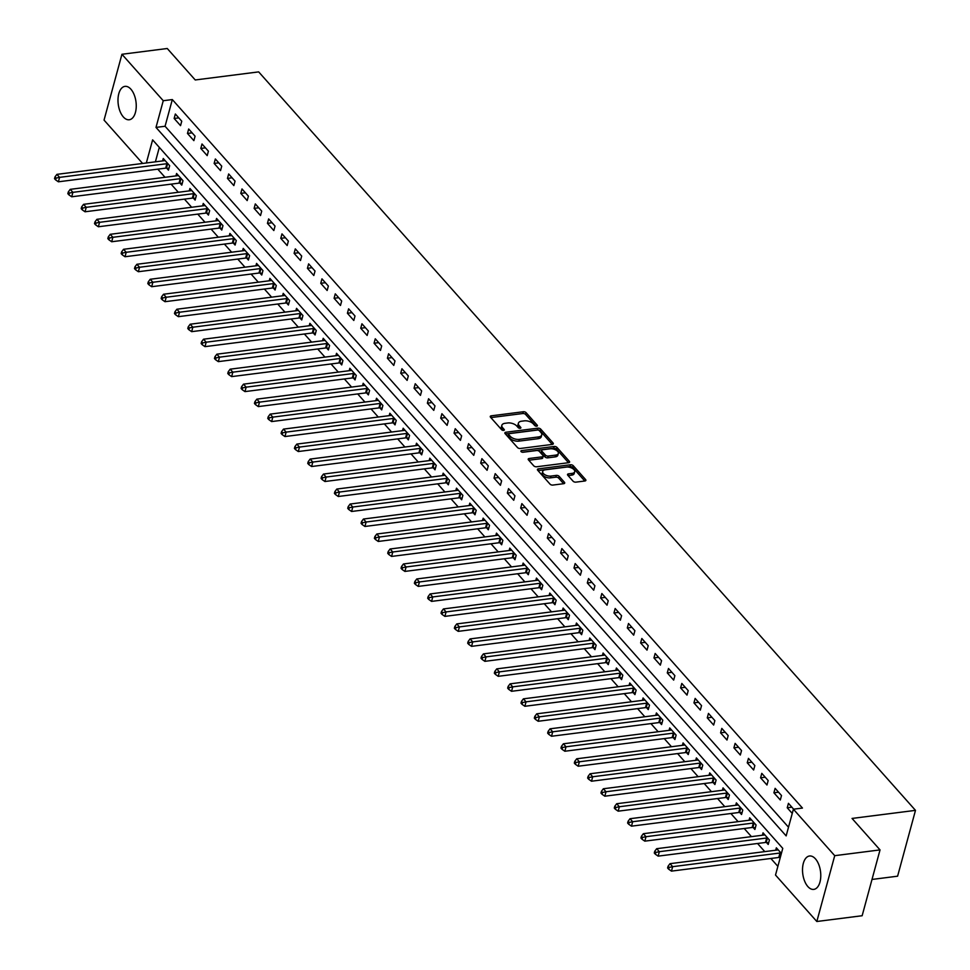 <?xml version="1.0" encoding="UTF-8"?>
<svg xmlns="http://www.w3.org/2000/svg" width="970" height="970" viewBox="0 0 970 970"><rect width="100%" height="100%" fill="white"/><g stroke="black" fill="none" stroke-linecap="round" stroke-linejoin="round"><path stroke-width="1.45" d="M536.725 426.182A1.479 0.776 15.2 0 0 537.416 425.745A1.479 0.776 15.2 0 0 537.234 425.2L526.116 412.699A2.122 1.103 15.2 0 0 523.291 411.753L491.269 415.827A2.122 1.103 15.2 0 0 490.262 416.445A2.122 1.103 15.2 0 0 490.529 417.233L501.648 429.734A1.479 0.776 15.2 0 0 503.624 430.401A1.479 0.776 15.2 0 0 504.327 429.965A1.479 0.776 15.2 0 0 504.145 429.419L502.702 427.794A6.778 3.516 15.2 0 1 501.854 425.296A6.778 3.516 15.2 0 1 505.043 423.308L507.722 422.968A6.778 3.516 15.2 0 1 516.755 426.012L518.198 427.624A1.479 0.776 15.2 0 0 520.175 428.291A1.479 0.776 15.2 0 0 520.878 427.855A1.479 0.776 15.2 0 0 520.684 427.309L519.253 425.684A6.778 3.516 15.2 0 1 518.404 423.187A6.778 3.516 15.2 0 1 521.593 421.198L524.261 420.859A6.778 3.516 15.2 0 1 533.306 423.902L534.749 425.515A1.479 0.776 15.2 0 0 536.725 426.182M807.877 886.58A16.829 8.948 82.7 0 1 802.554 868.356A16.829 8.948 82.7 0 1 809.526 856.001A16.829 8.948 82.7 0 1 815.418 858.826A16.829 8.948 82.7 0 1 820.741 877.05A16.829 8.948 82.7 0 1 813.769 889.393A16.829 8.948 82.7 0 1 807.877 886.58M123.348 116.946A16.829 8.948 82.7 0 1 118.025 98.722A16.829 8.948 82.7 0 1 124.997 86.366A16.829 8.948 82.7 0 1 130.889 89.191A16.829 8.948 82.7 0 1 136.212 107.415A16.829 8.948 82.7 0 1 129.24 119.759A16.829 8.948 82.7 0 1 123.348 116.946M573.076 481.193A2.122 1.103 15.2 0 0 575.901 482.138L584.886 480.999A2.122 1.103 15.2 0 0 585.88 480.38A2.122 1.103 15.2 0 0 585.613 479.592L573.258 465.709A2.122 1.103 15.2 0 0 570.433 464.763L538.411 468.837A2.122 1.103 15.2 0 0 537.416 469.456A2.122 1.103 15.2 0 0 537.683 470.244L550.026 484.127A2.122 1.103 15.2 0 0 552.851 485.073L563.703 483.69A2.122 1.103 15.2 0 0 564.71 483.072A2.122 1.103 15.2 0 0 564.443 482.296L559.156 476.343A2.122 1.103 15.2 0 0 556.331 475.397L550.948 476.088A5.662 2.946 15.2 0 1 545.079 474.851A5.662 2.946 15.2 0 1 542.679 471.444A5.662 2.946 15.2 0 1 545.346 469.783L566.432 467.103A5.662 2.946 15.2 0 1 572.3 468.34A5.662 2.946 15.2 0 1 574.701 471.735A5.662 2.946 15.2 0 1 572.033 473.396L568.517 473.845A2.122 1.103 15.2 0 0 567.523 474.463A2.122 1.103 15.2 0 0 567.789 475.251L573.076 481.193M142.614 163.457L104.045 120.098L121.941 54.271L167.252 48.5L195.237 79.964L258.675 71.889L915.486 810.362L852.048 818.437L880.032 849.902L834.721 855.673L816.825 921.5L775.515 875.049L782.766 848.362L152.617 139.862L146.337 162.984M121.941 54.271L163.251 100.722L156 127.409L786.149 835.897L793.399 809.21L834.721 855.673M793.399 809.21L802.457 808.058L172.32 99.57L163.251 100.722M552.33 444.405A2.122 1.103 15.2 0 0 553.324 443.787A2.122 1.103 15.2 0 0 553.07 442.999L540.714 429.116A2.122 1.103 15.2 0 0 537.889 428.17L505.867 432.244A2.122 1.103 15.2 0 0 504.861 432.862A2.122 1.103 15.2 0 0 505.127 433.638L517.483 447.534A2.122 1.103 15.2 0 0 520.308 448.479L552.33 444.405M556.986 447.412L569.341 461.296A2.122 1.103 15.2 0 1 569.608 462.084A2.122 1.103 15.2 0 1 568.602 462.702L536.58 466.776A2.122 1.103 15.2 0 1 533.755 465.83L528.468 459.889A2.122 1.103 15.2 0 1 528.201 459.101A2.122 1.103 15.2 0 1 529.208 458.483L542.194 456.834A2.122 1.103 15.2 0 0 543.188 456.203A2.122 1.103 15.2 0 0 542.921 455.427L539.417 451.486A2.122 1.103 15.2 0 0 536.592 450.529L523.072 452.25A1.479 0.776 15.2 0 1 521.533 451.935A1.479 0.776 15.2 0 1 520.902 451.038A1.479 0.776 15.2 0 1 521.605 450.601L554.161 446.467A2.122 1.103 15.2 0 1 556.986 447.412L556.501 449.195L568.529 462.714M172.32 99.57L165.07 126.258L788.513 827.216M174.139 118.461L180.541 125.651L181.754 121.201L175.352 114.011L174.139 118.461L178.783 117.867M187.465 133.448L193.867 140.638L195.079 136.188L188.677 128.998L187.465 133.448L192.108 132.854M200.802 148.434L207.192 155.624L208.404 151.174L202.002 143.984L200.802 148.434L205.434 147.84M214.127 163.421L220.529 170.611L221.73 166.161L215.34 158.971L214.127 163.421L218.771 162.827M227.453 178.395L233.855 185.597L235.055 181.147L228.665 173.957L227.453 178.395L232.097 177.813M240.778 193.382L247.18 200.584L248.393 196.134L241.991 188.944L240.778 193.382L245.422 192.8M254.116 208.368L260.506 215.558L261.718 211.12L255.316 203.918L254.116 208.368L258.748 207.786M267.441 223.355L273.831 230.545L275.043 226.095L268.642 218.905L267.441 223.355L272.073 222.76M280.767 238.341L287.168 245.531L288.369 241.081L281.979 233.891L280.767 238.341L285.41 237.747M294.092 253.328L300.494 260.518L301.694 256.068L295.304 248.878L294.092 253.328L298.736 252.733M307.417 268.314L313.819 275.504L315.032 271.054L308.63 263.864L307.417 268.314L312.061 267.72M320.755 283.301L327.145 290.491L328.357 286.041L321.955 278.851L320.755 283.301L325.387 282.706M334.08 298.287L340.47 305.477L341.683 301.027L335.28 293.837L334.08 298.287L338.712 297.693M347.405 313.262L353.808 320.464L355.008 316.014L348.618 308.824L347.405 313.262L352.049 312.679M360.731 328.248L367.133 335.45L368.345 331L361.943 323.798L360.731 328.248L365.375 327.666M374.056 343.234L380.458 350.425L381.671 345.987L375.269 338.785L374.056 343.234L378.7 342.64M387.394 358.221L393.784 365.411L394.996 360.961L388.594 353.771L387.394 358.221L392.025 357.627M400.719 373.207L407.121 380.398L408.321 375.948L401.932 368.758L400.719 373.207L405.363 372.613M414.044 388.194L420.446 395.384L421.647 390.934L415.257 383.744L414.044 388.194L418.688 387.6M427.37 403.18L433.772 410.371L434.984 405.921L428.582 398.731L427.37 403.18L432.014 402.586M440.707 418.167L447.097 425.357L448.31 420.907L441.908 413.717L440.707 418.167L445.339 417.573M454.033 433.141L460.423 440.344L461.635 435.894L455.233 428.704L454.033 433.141L458.664 432.559M467.358 448.128L473.76 455.33L474.961 450.88L468.571 443.69L467.358 448.128L472.002 447.546M480.683 463.114L487.086 470.304L488.286 465.867L481.896 458.664L480.683 463.114L485.327 462.532M494.009 478.101L500.411 485.291L501.623 480.841L495.221 473.651L494.009 478.101L498.653 477.507M507.346 493.087L513.736 500.277L514.949 495.828L508.547 488.637L507.346 493.087L511.978 492.493M520.672 508.074L527.062 515.264L528.274 510.814L521.872 503.624L520.672 508.074L525.303 507.48M533.997 523.06L540.399 530.25L541.599 525.801L535.21 518.611L533.997 523.06L538.641 522.466M547.322 538.047L553.724 545.237L554.937 540.787L548.535 533.597L547.322 538.047L551.966 537.453M560.648 553.033L567.05 560.223L568.262 555.774L561.86 548.583L560.648 553.033L565.292 552.439M573.985 568.008L580.375 575.21L581.588 570.76L575.186 563.57L573.985 568.008L578.617 567.426M587.311 582.994L593.713 590.196L594.913 585.747L588.523 578.544L587.311 582.994L591.955 582.412M600.636 597.981L607.038 605.171L608.238 600.733L601.849 593.531L600.636 597.981L605.28 597.387M613.962 612.967L620.363 620.157L621.576 615.707L615.174 608.517L613.962 612.967L618.605 612.373M627.299 627.954L633.689 635.144L634.901 630.694L628.499 623.504L627.299 627.954L631.931 627.36M640.624 642.94L647.014 650.13L648.227 645.68L641.825 638.49L640.624 642.94L645.256 642.346M653.95 657.927L660.352 665.117L661.552 660.667L655.162 653.477L653.95 657.927L658.594 657.333M667.275 672.913L673.677 680.103L674.877 675.654L668.488 668.463L667.275 672.913L671.919 672.319M680.601 687.888L687.002 695.09L688.215 690.64L681.813 683.45L680.601 687.888L685.244 687.306M693.938 702.874L700.328 710.076L701.54 705.626L695.138 698.424L693.938 702.874L698.57 702.292M707.263 717.861L713.653 725.051L714.866 720.613L708.464 713.411L707.263 717.861L711.895 717.279M720.589 732.847L726.991 740.037L728.191 735.587L721.801 728.397L720.589 732.847L725.233 732.253M733.914 747.834L740.316 755.024L741.529 750.574L735.127 743.384L733.914 747.834L738.558 747.239M747.239 762.82L753.641 770.01L754.854 765.56L748.452 758.37L747.239 762.82L751.883 762.226M760.577 777.807L766.967 784.997L768.179 780.547L761.777 773.357L760.577 777.807L765.209 777.212M773.902 792.793L780.304 799.983L781.505 795.533L775.115 788.343L773.902 792.793L778.546 792.199M793.642 809.186L788.44 803.33L787.228 807.78L792.26 813.43M157.77 169.156L165.009 177.292M171.096 184.142L178.334 192.278M184.433 199.129L191.66 207.265M197.759 214.115L204.985 222.239M211.084 229.102L218.311 237.226M224.41 244.088L231.648 252.212M237.747 259.063L244.973 267.199M251.072 274.049L258.299 282.185M264.398 289.036L271.624 297.172M277.723 304.022L284.962 312.158M291.048 319.009L298.287 327.145M304.386 333.995L311.612 342.119M317.711 348.982L324.938 357.105M331.037 363.968L338.263 372.092M344.362 378.955L351.601 387.078M357.688 393.929L364.926 402.065M371.025 408.916L378.251 417.051M384.35 423.902L391.577 432.038M397.676 438.889L404.902 447.024M411.001 453.875L418.24 462.011M424.339 468.862L431.565 476.985M437.664 483.848L444.89 491.972M450.989 498.835L458.216 506.958M464.315 513.809L471.553 521.945M477.64 528.795L484.879 536.931M490.978 543.782L498.204 551.918M504.303 558.768L511.529 566.904M517.628 573.755L524.855 581.891M530.954 588.741L538.192 596.865M544.279 603.728L551.518 611.852M557.617 618.714L564.843 626.838M570.942 633.701L578.168 641.825M584.267 648.675L591.494 656.811M597.593 663.662L604.831 671.798M610.93 678.648L618.157 686.784M624.256 693.635L631.482 701.771M637.581 708.621L644.807 716.745M650.906 723.608L658.145 731.732M664.232 738.594L671.47 746.718M677.569 753.581L684.796 761.705M690.895 768.555L698.121 776.691M704.22 783.542L711.446 791.678M717.545 798.528L724.784 806.664M730.871 813.515L738.109 821.651M744.208 828.501L751.435 836.637M757.534 843.488L764.76 851.611M770.859 858.474L777.879 866.355M159.322 147.404L155.394 161.832M166.719 168.186L168.453 170.138L169.665 165.688L163.263 158.498L162.608 160.911M180.044 183.172L181.778 185.124L182.99 180.675L176.588 173.484L175.934 175.897M193.382 198.159L195.115 200.099L196.316 195.661L189.926 188.459L189.259 190.884M206.707 213.145L208.441 215.085L209.641 210.635L203.251 203.445L202.597 205.87M220.032 228.12L221.766 230.072L222.979 225.622L216.577 218.432L215.922 220.857M233.358 243.106L235.092 245.058L236.304 240.608L229.902 233.418L229.247 235.843M246.683 258.093L248.417 260.045L249.629 255.595L243.227 248.405L242.573 250.818M260.021 273.079L261.754 275.031L262.955 270.581L256.565 263.391L255.898 265.804M273.346 288.066L275.08 290.018L276.292 285.568L269.89 278.378L269.236 280.791M286.671 303.052L288.405 305.004L289.618 300.554L283.216 293.364L282.561 295.777M299.997 318.039L301.731 319.991L302.943 315.541L296.541 308.339L295.886 310.764M313.322 333.025L315.068 334.965L316.268 330.527L309.879 323.325L309.212 325.75M326.66 348L328.393 349.952L329.594 345.502L323.204 338.312L322.549 340.737M339.985 362.986L341.719 364.938L342.931 360.488L336.529 353.298L335.875 355.723M353.31 377.973L355.044 379.925L356.257 375.475L349.855 368.285L349.2 370.698M366.636 392.959L368.37 394.911L369.582 390.461L363.18 383.271L362.525 385.684M379.973 407.946L381.707 409.898L382.907 405.448L376.518 398.258L375.851 400.671M393.299 422.932L395.032 424.884L396.233 420.434L389.843 413.244L389.188 415.657M406.624 437.919L408.358 439.871L409.57 435.421L403.168 428.231L402.514 430.644M419.949 452.905L421.683 454.845L422.896 450.407L416.494 443.205L415.839 445.63M433.275 467.892L435.009 469.832L436.221 465.382L429.819 458.192L429.164 460.617M446.612 482.866L448.346 484.818L449.546 480.368L443.157 473.178L442.49 475.603M459.938 497.852L461.671 499.805L462.884 495.355L456.482 488.165L455.827 490.59M473.263 512.839L474.997 514.791L476.209 510.341L469.807 503.151L469.153 505.564M486.588 527.825L488.322 529.778L489.535 525.328L483.133 518.138L482.478 520.55M499.914 542.812L501.66 544.764L502.86 540.314L496.47 533.124L495.803 535.537M513.251 557.798L514.985 559.751L516.186 555.301L509.796 548.111L509.141 550.524M526.577 572.785L528.311 574.737L529.523 570.287L523.121 563.085L522.466 565.51M539.902 587.771L541.636 589.712L542.848 585.274L536.446 578.071L535.792 580.496M553.227 602.746L554.961 604.698L556.174 600.248L549.772 593.058L549.117 595.483M566.565 617.732L568.299 619.684L569.499 615.235L563.109 608.044L562.442 610.469M579.89 632.719L581.624 634.671L582.824 630.221L576.435 623.031L575.78 625.444M593.216 647.705L594.949 649.657L596.162 645.208L589.76 638.018L589.105 640.43M606.541 662.692L608.275 664.644L609.487 660.194L603.085 653.004L602.431 655.417M619.866 677.678L621.6 679.63L622.813 675.181L616.411 667.99L615.756 670.403M633.204 692.665L634.938 694.617L636.138 690.167L629.748 682.965L629.093 685.39M646.529 707.651L648.263 709.591L649.476 705.154L643.074 697.951L642.419 700.376M659.855 722.626L661.588 724.578L662.801 720.128L656.399 712.938L655.744 715.363M673.18 737.612L674.914 739.564L676.126 735.114L669.724 727.924L669.07 730.349M686.505 752.599L688.251 754.551L689.452 750.101L683.062 742.911L682.395 745.336M699.843 767.585L701.577 769.537L702.777 765.087L696.387 757.897L695.732 760.31M713.168 782.572L714.902 784.524L716.115 780.074L709.713 772.884L709.058 775.297M726.494 797.558L728.227 799.51L729.44 795.06L723.038 787.87L722.383 790.283M739.819 812.545L741.553 814.497L742.765 810.047L736.363 802.857L735.709 805.27M753.156 827.531L754.89 829.483L756.091 825.034L749.701 817.831L749.034 820.256M766.482 842.518L768.216 844.458L769.416 840.02L763.026 832.818L762.371 835.243M775.697 850.229L776.352 847.804L781.384 853.454M872.006 879.451L897.602 876.189L915.486 810.362M880.032 849.902L862.148 915.728L816.825 921.5M165.07 126.258L156 127.409M787.228 807.78L791.872 807.185M518.404 423.187L517.919 424.969A6.778 3.516 15.2 0 0 518.768 427.467L519.253 425.684M519.471 428.267L518.768 427.467M501.854 425.296L501.369 427.079A6.778 3.516 15.2 0 0 502.217 429.577L502.702 427.794M502.921 430.365L502.217 429.577M536.022 426.157L525.631 414.481A2.122 1.103 15.2 0 0 522.806 413.523L490.856 417.597M552.257 444.418L540.229 430.898A2.122 1.103 15.2 0 0 537.404 429.94L505.455 434.014M539.381 430.728A1.479 0.776 15.2 0 0 537.392 430.062L509.286 433.638A1.479 0.776 15.2 0 0 508.583 434.075A1.479 0.776 15.2 0 0 508.777 434.621L510.293 436.33A6.778 3.516 15.2 0 0 519.338 439.374L538.544 436.924A6.778 3.516 15.2 0 0 541.745 434.936A6.778 3.516 15.2 0 0 540.896 432.438L539.381 430.728M508.583 434.075L508.11 435.857A1.479 0.776 15.2 0 0 508.292 436.403L508.777 434.621M541.745 434.936L541.26 436.718A6.778 3.516 15.2 0 1 538.071 438.707L518.853 441.144A6.778 3.516 15.2 0 1 509.808 438.1L508.292 436.403M528.795 460.253L541.709 458.604A2.122 1.103 15.2 0 0 542.703 457.986L543.188 456.203M522.369 452.226L553.676 448.237L554.161 446.467M555.664 455.112A5.662 2.946 15.2 0 0 558.332 453.451A5.662 2.946 15.2 0 0 555.943 450.056A5.662 2.946 15.2 0 0 550.075 448.819L542.642 449.765A2.122 1.103 15.2 0 0 541.648 450.383A2.122 1.103 15.2 0 0 541.903 451.171L545.419 455.112A2.122 1.103 15.2 0 0 548.244 456.058L555.664 455.112L555.179 456.894A5.662 2.946 15.2 0 0 557.847 455.233L558.332 453.451M541.648 450.383L541.163 452.166A2.122 1.103 15.2 0 0 541.43 452.941L541.903 451.171M555.179 456.894L547.759 457.84A2.122 1.103 15.2 0 1 544.934 456.882L541.43 452.941M556.501 449.195A2.122 1.103 15.2 0 0 553.676 448.237M574.701 471.735L574.216 473.518A5.662 2.946 15.2 0 1 571.548 475.179L568.117 475.615M542.679 471.444L542.194 473.227A5.662 2.946 15.2 0 0 544.594 476.622A5.662 2.946 15.2 0 0 550.463 477.858L550.948 476.088M563.631 483.703L558.671 478.125A2.122 1.103 15.2 0 0 555.846 477.179L550.463 477.858M584.801 481.011L572.785 467.491A2.122 1.103 15.2 0 0 569.96 466.534L538.01 470.608M164.997 160.438L164.827 160.535A2.158 1.115 -164.8 0 1 164.221 160.705L56.915 174.357L59.582 177.364L58.382 181.802L165.688 168.149A2.158 1.115 -164.8 0 1 166.44 168.149L168.913 168.428M56.066 178.092L54.999 176.892L54.514 178.674L55.581 179.874L56.066 178.092L59.582 177.364L166.888 163.7A2.158 1.115 -164.8 0 1 167.64 163.7L167.931 163.736M54.999 176.892L56.915 174.357M58.382 181.802L55.581 179.874M178.322 175.424L178.153 175.521A2.158 1.115 -164.8 0 1 177.558 175.691L70.252 189.344L72.908 192.339L71.707 196.789L179.013 183.136A2.158 1.115 -164.8 0 1 179.765 183.136L182.251 183.415M69.391 193.078L68.324 191.878L67.839 193.66L68.906 194.861L69.391 193.078L72.908 192.339L180.214 178.686A2.158 1.115 -164.8 0 1 180.978 178.686L181.257 178.722M68.324 191.878L70.252 189.344M71.707 196.789L68.906 194.861M191.66 190.411L191.478 190.508A2.158 1.115 -164.8 0 1 190.884 190.678L83.578 204.331L86.245 207.325L85.033 211.775L192.339 198.123A2.158 1.115 -164.8 0 1 193.091 198.123L195.576 198.401M82.729 208.065L81.662 206.865L81.177 208.647L82.244 209.847L82.729 208.065L86.245 207.325L193.551 193.673A2.158 1.115 -164.8 0 1 194.303 193.673L194.582 193.709M81.662 206.865L83.578 204.331M85.033 211.775L82.244 209.847M204.985 205.397L204.803 205.494A2.158 1.115 -164.8 0 1 204.209 205.664L96.903 219.317L99.57 222.312L98.358 226.762L205.664 213.109A2.158 1.115 -164.8 0 1 206.416 213.109L208.902 213.388M96.054 223.052L94.987 221.851L94.502 223.633L95.569 224.834L96.054 223.052L99.57 222.312L206.877 208.659A2.158 1.115 -164.8 0 1 207.629 208.659L207.907 208.695M94.987 221.851L96.903 219.317M98.358 226.762L95.569 224.834M218.311 220.384L218.141 220.469A2.158 1.115 -164.8 0 1 217.535 220.651L110.228 234.303L112.896 237.298L111.683 241.748L218.99 228.095A2.158 1.115 -164.8 0 1 219.754 228.095L222.227 228.374M109.38 238.038L108.313 236.838L107.828 238.62L108.895 239.808L109.38 238.038L112.896 237.298L220.202 223.646A2.158 1.115 -164.8 0 1 220.954 223.646L221.245 223.682M108.313 236.838L110.228 234.303M111.683 241.748L108.895 239.808M231.636 235.37L231.466 235.455A2.158 1.115 -164.8 0 1 230.86 235.637L123.554 249.29L126.221 252.285L125.021 256.735L232.327 243.082A2.158 1.115 -164.8 0 1 233.079 243.082L235.552 243.361M122.705 253.024L121.638 251.824L121.153 253.606L122.22 254.795L122.705 253.024L126.221 252.285L233.527 238.632A2.158 1.115 -164.8 0 1 234.279 238.632L234.57 238.656M121.638 251.824L123.554 249.29M125.021 256.735L122.22 254.795M244.973 250.357L244.792 250.442A2.158 1.115 -164.8 0 1 244.197 250.612L136.891 264.276L139.559 267.271L138.346 271.721L245.652 258.056A2.158 1.115 -164.8 0 1 246.404 258.068L248.89 258.347M136.03 268.011L134.963 266.811L134.49 268.581L135.545 269.781L136.03 268.011L139.559 267.271L246.853 253.619A2.158 1.115 -164.8 0 1 247.617 253.619L247.896 253.643M134.963 266.811L136.891 264.276M138.346 271.721L135.545 269.781M258.299 265.344L258.117 265.428A2.158 1.115 -164.8 0 1 257.523 265.598L150.217 279.263L152.884 282.258L151.672 286.708L258.978 273.043A2.158 1.115 -164.8 0 1 259.73 273.043L262.215 273.322M149.368 282.985L148.301 281.797L147.816 283.567L148.883 284.768L149.368 282.985L152.884 282.258L260.19 268.605A2.158 1.115 -164.8 0 1 260.942 268.605L261.221 268.629M148.301 281.797L150.217 279.263M151.672 286.708L148.883 284.768M271.624 280.33L271.454 280.415A2.158 1.115 -164.8 0 1 270.848 280.585L163.542 294.237L166.209 297.244L164.997 301.694L272.303 288.029A2.158 1.115 -164.8 0 1 273.055 288.029L275.541 288.308M162.693 297.972L161.626 296.771L161.141 298.554L162.208 299.754L162.693 297.972L166.209 297.244L273.516 283.579A2.158 1.115 -164.8 0 1 274.267 283.579L274.546 283.616M161.626 296.771L163.542 294.237M164.997 301.694L162.208 299.754M284.95 295.304L284.78 295.401A2.158 1.115 -164.8 0 1 284.174 295.571L176.867 309.224L179.535 312.231L178.334 316.669L285.629 303.016A2.158 1.115 -164.8 0 1 286.392 303.016L288.866 303.295M176.019 312.958L174.952 311.758L174.467 313.54L175.534 314.741L176.019 312.958L179.535 312.231L286.841 298.566A2.158 1.115 -164.8 0 1 287.593 298.566L287.884 298.602M174.952 311.758L176.867 309.224M178.334 316.669L175.534 314.741M298.275 310.291L298.105 310.388A2.158 1.115 -164.8 0 1 297.499 310.558L190.205 324.21L192.86 327.205L191.66 331.655L298.966 318.002A2.158 1.115 -164.8 0 1 299.718 318.002L302.191 318.281M189.344 327.945L188.277 326.745L187.792 328.527L188.859 329.727L189.344 327.945L192.86 327.205L300.166 313.553A2.158 1.115 -164.8 0 1 300.918 313.553L301.209 313.589M188.277 326.745L190.205 324.21M191.66 331.655L188.859 329.727M311.612 325.277L311.431 325.374A2.158 1.115 -164.8 0 1 310.837 325.544L203.53 339.197L206.198 342.192L204.985 346.642L312.291 332.989A2.158 1.115 -164.8 0 1 313.043 332.989L315.529 333.268M202.669 342.931L201.602 341.731L201.129 343.513L202.196 344.714L202.669 342.931L206.198 342.192L313.504 328.539A2.158 1.115 -164.8 0 1 314.256 328.539L314.535 328.575M201.602 341.731L203.53 339.197M204.985 346.642L202.196 344.714M324.938 340.264L324.756 340.349A2.158 1.115 -164.8 0 1 324.162 340.531L216.856 354.183L219.523 357.178L218.311 361.628L325.617 347.975A2.158 1.115 -164.8 0 1 326.369 347.975L328.854 348.254M216.007 357.918L214.94 356.717L214.455 358.5L215.522 359.7L216.007 357.918L219.523 357.178L326.829 343.525A2.158 1.115 -164.8 0 1 327.581 343.525L327.86 343.562M214.94 356.717L216.856 354.183M218.311 361.628L215.522 359.7M338.263 355.25L338.093 355.335A2.158 1.115 -164.8 0 1 337.487 355.517L230.181 369.17L232.848 372.165L231.636 376.615L338.942 362.962A2.158 1.115 -164.8 0 1 339.694 362.962L342.18 363.241M229.332 372.904L228.265 371.704L227.78 373.486L228.847 374.675L229.332 372.904L232.848 372.165L340.155 358.512A2.158 1.115 -164.8 0 1 340.906 358.512L341.197 358.536M228.265 371.704L230.181 369.17M231.636 376.615L228.847 374.675M351.589 370.237L351.419 370.322A2.158 1.115 -164.8 0 1 350.813 370.504L243.506 384.156L246.174 387.151L244.973 391.601L352.28 377.948A2.158 1.115 -164.8 0 1 353.031 377.948L355.505 378.227M242.658 387.891L241.591 386.69L241.106 388.461L242.173 389.661L242.658 387.891L246.174 387.151L353.48 373.498A2.158 1.115 -164.8 0 1 354.232 373.498L354.523 373.523M241.591 386.69L243.506 384.156M244.973 391.601L242.173 389.661M364.914 385.223L364.744 385.308A2.158 1.115 -164.8 0 1 364.15 385.478L256.844 399.143L259.499 402.138L258.299 406.588L365.605 392.923A2.158 1.115 -164.8 0 1 366.357 392.923L368.842 393.202M255.983 402.865L254.916 401.677L254.431 403.447L255.498 404.648L255.983 402.865L259.499 402.138L366.805 388.485A2.158 1.115 -164.8 0 1 367.569 388.485L367.848 388.509M254.916 401.677L256.844 399.143M258.299 406.588L255.498 404.648M378.251 400.21L378.07 400.295A2.158 1.115 -164.8 0 1 377.475 400.464L270.169 414.129L272.837 417.124L271.624 421.574L378.93 407.909A2.158 1.115 -164.8 0 1 379.682 407.909L382.168 408.188M269.32 417.852L268.253 416.651L267.768 418.434L268.835 419.634L269.32 417.852L272.837 417.124L380.143 403.459A2.158 1.115 -164.8 0 1 380.895 403.459L381.174 403.496M268.253 416.651L270.169 414.129M271.624 421.574L268.835 419.634M391.577 415.184L391.395 415.281A2.158 1.115 -164.8 0 1 390.801 415.451L283.495 429.104L286.162 432.111L284.95 436.548L392.256 422.896A2.158 1.115 -164.8 0 1 393.008 422.896L395.493 423.175M282.646 432.838L281.579 431.638L281.094 433.42L282.161 434.621L282.646 432.838L286.162 432.111L393.468 418.446A2.158 1.115 -164.8 0 1 394.22 418.446L394.499 418.482M281.579 431.638L283.495 429.104M284.95 436.548L282.161 434.621M404.902 430.171L404.732 430.268A2.158 1.115 -164.8 0 1 404.126 430.437L296.82 444.09L299.487 447.085L298.275 451.535L405.581 437.882A2.158 1.115 -164.8 0 1 406.345 437.882L408.819 438.161M295.971 447.825L294.904 446.624L294.419 448.407L295.486 449.607L295.971 447.825L299.487 447.085L406.794 433.432A2.158 1.115 -164.8 0 1 407.545 433.432L407.837 433.469M294.904 446.624L296.82 444.09M298.275 451.535L295.486 449.607M418.228 445.157L418.058 445.254A2.158 1.115 -164.8 0 1 417.452 445.424L310.145 459.077L312.813 462.072L311.612 466.521L418.919 452.869A2.158 1.115 -164.8 0 1 419.67 452.869L422.144 453.148M309.297 462.811L308.23 461.611L307.745 463.393L308.812 464.594L309.297 462.811L312.813 462.072L420.119 448.419A2.158 1.115 -164.8 0 1 420.871 448.419L421.162 448.455M308.23 461.611L310.145 459.077M311.612 466.521L308.812 464.594M431.565 460.144L431.383 460.241A2.158 1.115 -164.8 0 1 430.789 460.411L323.483 474.063L326.15 477.058L324.938 481.508L432.244 467.855A2.158 1.115 -164.8 0 1 432.996 467.855L435.481 468.134M322.622 477.798L321.555 476.597L321.082 478.38L322.137 479.58L322.622 477.798L326.15 477.058L433.445 463.405A2.158 1.115 -164.8 0 1 434.208 463.405L434.487 463.442M321.555 476.597L323.483 474.063M324.938 481.508L322.137 479.58M444.89 475.13L444.709 475.215A2.158 1.115 -164.8 0 1 444.114 475.397L336.808 489.05L339.476 492.045L338.263 496.494L445.57 482.842A2.158 1.115 -164.8 0 1 446.321 482.842L448.807 483.121M335.959 492.784L334.892 491.584L334.407 493.366L335.474 494.554L335.959 492.784L339.476 492.045L446.782 478.392A2.158 1.115 -164.8 0 1 447.534 478.392L447.813 478.428M334.892 491.584L336.808 489.05M338.263 496.494L335.474 494.554M458.216 490.117L458.046 490.202A2.158 1.115 -164.8 0 1 457.44 490.383L350.134 504.036L352.801 507.031L351.589 511.481L458.895 497.828A2.158 1.115 -164.8 0 1 459.647 497.828L462.132 498.107M349.285 507.771L348.218 506.57L347.733 508.353L348.8 509.541L349.285 507.771L352.801 507.031L460.107 493.378A2.158 1.115 -164.8 0 1 460.859 493.378L461.138 493.403M348.218 506.57L350.134 504.036M351.589 511.481L348.8 509.541M471.541 505.103L471.371 505.188A2.158 1.115 -164.8 0 1 470.765 505.358L363.459 519.023L366.126 522.018L364.926 526.467L472.22 512.803A2.158 1.115 -164.8 0 1 472.984 512.815L475.458 513.094M362.61 522.757L361.543 521.557L361.058 523.327L362.125 524.528L362.61 522.757L366.126 522.018L473.433 508.365A2.158 1.115 -164.8 0 1 474.184 508.365L474.475 508.389M361.543 521.557L363.459 519.023M364.926 526.467L362.125 524.528M484.867 520.09L484.697 520.175A2.158 1.115 -164.8 0 1 484.091 520.344L376.796 534.009L379.452 537.004L378.251 541.454L485.558 527.789A2.158 1.115 -164.8 0 1 486.309 527.789L488.783 528.068M375.936 537.732L374.869 536.543L374.384 538.314L375.451 539.514L375.936 537.732L379.452 537.004L486.758 523.351A2.158 1.115 -164.8 0 1 487.51 523.351L487.801 523.376M374.869 536.543L376.796 534.009M378.251 541.454L375.451 539.514M498.204 535.076L498.022 535.161A2.158 1.115 -164.8 0 1 497.428 535.331L390.122 548.984L392.789 551.991L391.577 556.428L498.883 542.776A2.158 1.115 -164.8 0 1 499.635 542.776L502.12 543.054M389.261 552.718L388.194 551.518L387.721 553.3L388.788 554.5L389.261 552.718L392.789 551.991L500.096 538.326A2.158 1.115 -164.8 0 1 500.847 538.326L501.126 538.362M388.194 551.518L390.122 548.984M391.577 556.428L388.788 554.5M511.529 550.051L511.348 550.148A2.158 1.115 -164.8 0 1 510.753 550.317L403.447 563.97L406.115 566.977L404.902 571.415L512.208 557.762A2.158 1.115 -164.8 0 1 512.96 557.762L515.446 558.041M402.599 567.705L401.531 566.504L401.046 568.287L402.113 569.487L402.599 567.705L406.115 566.977L513.421 553.312A2.158 1.115 -164.8 0 1 514.173 553.312L514.452 553.349M401.531 566.504L403.447 563.97M404.902 571.415L402.113 569.487M524.855 565.037L524.685 565.134A2.158 1.115 -164.8 0 1 524.079 565.304L416.773 578.957L419.44 581.951L418.228 586.401L525.534 572.749A2.158 1.115 -164.8 0 1 526.286 572.749L528.771 573.028M415.924 582.691L414.857 581.491L414.372 583.273L415.439 584.473L415.924 582.691L419.44 581.951L526.746 568.299A2.158 1.115 -164.8 0 1 527.498 568.299L527.789 568.335M414.857 581.491L416.773 578.957M418.228 586.401L415.439 584.473M538.18 580.024L538.01 580.121A2.158 1.115 -164.8 0 1 537.404 580.29L430.098 593.943L432.765 596.938L431.565 601.388L538.871 587.735A2.158 1.115 -164.8 0 1 539.623 587.735L542.097 588.014M429.249 597.678L428.182 596.477L427.697 598.26L428.764 599.46L429.249 597.678L432.765 596.938L540.072 583.285A2.158 1.115 -164.8 0 1 540.823 583.285L541.114 583.322M428.182 596.477L430.098 593.943M431.565 601.388L428.764 599.46M551.506 595.01L551.336 595.095A2.158 1.115 -164.8 0 1 550.742 595.277L443.435 608.93L446.091 611.924L444.89 616.374L552.197 602.722A2.158 1.115 -164.8 0 1 552.948 602.722L555.434 603M442.575 612.664L441.508 611.464L441.023 613.246L442.09 614.446L442.575 612.664L446.091 611.924L553.397 598.272A2.158 1.115 -164.8 0 1 554.161 598.272L554.44 598.308M441.508 611.464L443.435 608.93M444.89 616.374L442.09 614.446M564.843 609.997L564.661 610.082A2.158 1.115 -164.8 0 1 564.067 610.263L456.761 623.916L459.428 626.911L458.216 631.361L565.522 617.708A2.158 1.115 -164.8 0 1 566.274 617.708L568.759 617.987M455.912 627.651L454.845 626.45L454.36 628.233L455.427 629.421L455.912 627.651L459.428 626.911L566.735 613.258A2.158 1.115 -164.8 0 1 567.486 613.258L567.765 613.282M454.845 626.45L456.761 623.916M458.216 631.361L455.427 629.421M578.168 624.983L577.987 625.068A2.158 1.115 -164.8 0 1 577.392 625.25L470.086 638.903L472.754 641.897L471.541 646.347L578.847 632.695A2.158 1.115 -164.8 0 1 579.599 632.695L582.085 632.973M469.237 642.637L468.17 641.437L467.685 643.207L468.752 644.407L469.237 642.637L472.754 641.897L580.06 628.245A2.158 1.115 -164.8 0 1 580.812 628.245L581.091 628.269M468.17 641.437L470.086 638.903M471.541 646.347L468.752 644.407M591.494 639.97L591.324 640.054A2.158 1.115 -164.8 0 1 590.718 640.224L483.412 653.889L486.079 656.884L484.867 661.334L592.173 647.669A2.158 1.115 -164.8 0 1 592.937 647.669L595.41 647.948M482.563 657.611L481.496 656.423L481.011 658.193L482.078 659.394L482.563 657.611L486.079 656.884L593.385 643.231A2.158 1.115 -164.8 0 1 594.137 643.231L594.428 643.255M481.496 656.423L483.412 653.889M484.867 661.334L482.078 659.394M604.819 654.956L604.649 655.041A2.158 1.115 -164.8 0 1 604.043 655.211L496.749 668.876L499.404 671.87L498.204 676.32L605.51 662.655A2.158 1.115 -164.8 0 1 606.262 662.655L608.736 662.934M495.888 672.598L494.821 671.398L494.336 673.18L495.403 674.38L495.888 672.598L499.404 671.87L606.711 658.206A2.158 1.115 -164.8 0 1 607.462 658.206L607.753 658.242M494.821 671.398L496.749 668.876M498.204 676.32L495.403 674.38M618.157 669.93L617.975 670.028A2.158 1.115 -164.8 0 1 617.381 670.197L510.074 683.85L512.742 686.857L511.529 691.295L618.836 677.642A2.158 1.115 -164.8 0 1 619.587 677.642L622.073 677.921M509.214 687.585L508.147 686.384L507.674 688.166L508.729 689.367L509.214 687.585L512.742 686.857L620.036 673.192A2.158 1.115 -164.8 0 1 620.8 673.192L621.079 673.228M508.147 686.384L510.074 683.85M511.529 691.295L508.729 689.367M631.482 684.917L631.3 685.014A2.158 1.115 -164.8 0 1 630.706 685.184L523.4 698.837L526.067 701.831L524.855 706.281L632.161 692.628A2.158 1.115 -164.8 0 1 632.913 692.628L635.398 692.907M522.551 702.571L521.484 701.371L520.999 703.153L522.066 704.353L522.551 702.571L526.067 701.831L633.374 688.179A2.158 1.115 -164.8 0 1 634.125 688.179L634.404 688.215M521.484 701.371L523.4 698.837M524.855 706.281L522.066 704.353M644.807 699.904L644.638 700A2.158 1.115 -164.8 0 1 644.031 700.17L536.725 713.823L539.393 716.818L538.18 721.268L645.486 707.615A2.158 1.115 -164.8 0 1 646.238 707.615L648.724 707.894M535.876 717.557L534.809 716.357L534.324 718.139L535.391 719.34L535.876 717.557L539.393 716.818L646.699 703.165A2.158 1.115 -164.8 0 1 647.451 703.165L647.73 703.202M534.809 716.357L536.725 713.823M538.18 721.268L535.391 719.34M658.133 714.89L657.963 714.987A2.158 1.115 -164.8 0 1 657.357 715.157L550.051 728.809L552.718 731.804L551.518 736.254L658.812 722.601A2.158 1.115 -164.8 0 1 659.576 722.601L662.049 722.88M549.202 732.544L548.135 731.344L547.65 733.126L548.717 734.326L549.202 732.544L552.718 731.804L660.024 718.152A2.158 1.115 -164.8 0 1 660.776 718.152L661.067 718.188M548.135 731.344L550.051 728.809M551.518 736.254L548.717 734.326M671.458 729.876L671.288 729.961A2.158 1.115 -164.8 0 1 670.682 730.143L563.388 743.796L566.043 746.791L564.843 751.241L672.149 737.588A2.158 1.115 -164.8 0 1 672.901 737.588L675.375 737.867M562.527 747.53L561.46 746.33L560.975 748.112L562.042 749.301L562.527 747.53L566.043 746.791L673.35 733.138A2.158 1.115 -164.8 0 1 674.101 733.138L674.393 733.174M561.46 746.33L563.388 743.796M564.843 751.241L562.042 749.301M684.796 744.863L684.614 744.948A2.158 1.115 -164.8 0 1 684.02 745.13L576.713 758.782L579.381 761.777L578.168 766.227L685.475 752.574A2.158 1.115 -164.8 0 1 686.226 752.574L688.712 752.853M575.853 762.517L574.798 761.317L574.313 763.087L575.38 764.287L575.853 762.517L579.381 761.777L686.687 748.125A2.158 1.115 -164.8 0 1 687.439 748.125L687.718 748.149M574.798 761.317L576.713 758.782M578.168 766.227L575.38 764.287M698.121 759.849L697.939 759.934A2.158 1.115 -164.8 0 1 697.345 760.104L590.039 773.769L592.706 776.764L591.494 781.214L698.8 767.549A2.158 1.115 -164.8 0 1 699.552 767.561L702.037 767.828M589.19 777.503L588.123 776.303L587.638 778.073L588.705 779.274L589.19 777.503L592.706 776.764L700.013 763.111A2.158 1.115 -164.8 0 1 700.764 763.111L701.043 763.135M588.123 776.303L590.039 773.769M591.494 781.214L588.705 779.274M711.446 774.836L711.277 774.921A2.158 1.115 -164.8 0 1 710.67 775.091L603.364 788.755L606.032 791.75L604.819 796.2L712.125 782.535A2.158 1.115 -164.8 0 1 712.877 782.535L715.363 782.814M602.515 792.478L601.448 791.29L600.963 793.06L602.03 794.26L602.515 792.478L606.032 791.75L713.338 778.086A2.158 1.115 -164.8 0 1 714.09 778.098L714.381 778.122M601.448 791.29L603.364 788.755M604.819 796.2L602.03 794.26M724.772 789.822L724.602 789.907A2.158 1.115 -164.8 0 1 723.996 790.077L616.69 803.73L619.357 806.737L618.157 811.175L725.463 797.522A2.158 1.115 -164.8 0 1 726.215 797.522L728.688 797.801M615.841 807.464L614.774 806.264L614.289 808.046L615.356 809.247L615.841 807.464L619.357 806.737L726.663 793.072A2.158 1.115 -164.8 0 1 727.415 793.072L727.706 793.108M614.774 806.264L616.69 803.73M618.157 811.175L615.356 809.247M738.097 804.797L737.928 804.894A2.158 1.115 -164.8 0 1 737.333 805.064L630.027 818.716L632.682 821.723L631.482 826.161L738.788 812.508A2.158 1.115 -164.8 0 1 739.54 812.508L742.026 812.787M629.166 822.451L628.099 821.25L627.614 823.033L628.681 824.233L629.166 822.451L632.682 821.723L739.989 808.058A2.158 1.115 -164.8 0 1 740.753 808.058L741.031 808.095M628.099 821.25L630.027 818.716M631.482 826.161L628.681 824.233M751.435 819.783L751.253 819.88A2.158 1.115 -164.8 0 1 750.659 820.05L643.352 833.703L646.02 836.698L644.807 841.148L752.114 827.495A2.158 1.115 -164.8 0 1 752.865 827.495L755.351 827.774M642.504 837.437L641.437 836.237L640.952 838.019L642.019 839.22L642.504 837.437L646.02 836.698L753.326 823.045A2.158 1.115 -164.8 0 1 754.078 823.045L754.357 823.081M641.437 836.237L643.352 833.703M644.807 841.148L642.019 839.22M764.76 834.77L764.578 834.867A2.158 1.115 -164.8 0 1 763.984 835.037L656.678 848.689L659.345 851.684L658.133 856.134L765.439 842.481A2.158 1.115 -164.8 0 1 766.191 842.481L768.677 842.76M655.829 852.424L654.762 851.223L654.277 853.006L655.344 854.206L655.829 852.424L659.345 851.684L766.652 838.031A2.158 1.115 -164.8 0 1 767.403 838.031L767.682 838.068M654.762 851.223L656.678 848.689M658.133 856.134L655.344 854.206M778.086 849.756L777.916 849.841A2.158 1.115 -164.8 0 1 777.309 850.023L670.003 863.676L672.671 866.671L671.458 871.121L778.764 857.468A2.158 1.115 -164.8 0 1 779.528 857.468L780.268 857.553M669.154 867.41L668.087 866.21L667.602 867.992L668.669 869.193L669.154 867.41L672.671 866.671L779.977 853.018A2.158 1.115 -164.8 0 1 780.729 853.018L781.02 853.054M668.087 866.21L670.003 863.676M671.458 871.121L668.669 869.193M536.98 426.133L537.234 425.2M503.891 430.34L504.145 429.419M520.441 428.231L520.684 427.309M490.796 417.536L491.269 415.827M522.806 413.523L523.291 411.753M525.631 414.481L526.116 412.699M505.406 433.942L505.867 432.244M537.404 429.94L537.889 428.17M540.229 430.898L540.714 429.116M552.706 444.321L553.07 442.999M509.808 438.1L510.293 436.33M518.853 441.144L519.338 439.374M538.071 438.707L538.544 436.924M568.978 462.617L569.341 461.296M528.735 460.192L529.208 458.483M541.709 458.604L542.194 456.834M521.29 451.765L521.605 450.601M544.934 456.882L545.419 455.112M547.759 457.84L548.244 456.058M568.056 475.555L568.517 473.845M571.548 475.179L572.033 473.396M555.846 477.179L556.331 475.397M558.671 478.125L559.156 476.343M564.079 483.618L564.443 482.296M537.95 470.547L538.411 468.837M569.96 466.534L570.433 464.763M572.785 467.491L573.258 465.709M585.25 480.914L585.613 479.592M165.688 168.149L166.888 163.7M166.44 168.149L167.64 163.7M179.013 183.136L180.214 178.686M179.765 183.136L180.978 178.686M192.339 198.123L193.551 193.673M193.091 198.123L194.303 193.673M205.664 213.109L206.877 208.659M206.416 213.109L207.629 208.659M218.99 228.095L220.202 223.646M219.754 228.095L220.954 223.646M232.327 243.082L233.527 238.632M233.079 243.082L234.279 238.632M245.652 258.056L246.853 253.619M246.404 258.068L247.617 253.619M258.978 273.043L260.19 268.605M259.73 273.043L260.942 268.605M272.303 288.029L273.516 283.579M273.055 288.029L274.267 283.579M285.629 303.016L286.841 298.566M286.392 303.016L287.593 298.566M298.966 318.002L300.166 313.553M299.718 318.002L300.918 313.553M312.291 332.989L313.504 328.539M313.043 332.989L314.256 328.539M325.617 347.975L326.829 343.525M326.369 347.975L327.581 343.525M338.942 362.962L340.155 358.512M339.694 362.962L340.906 358.512M352.28 377.948L353.48 373.498M353.031 377.948L354.232 373.498M365.605 392.923L366.805 388.485M366.357 392.923L367.569 388.485M378.93 407.909L380.143 403.459M379.682 407.909L380.895 403.459M392.256 422.896L393.468 418.446M393.008 422.896L394.22 418.446M405.581 437.882L406.794 433.432M406.345 437.882L407.545 433.432M418.919 452.869L420.119 448.419M419.67 452.869L420.871 448.419M432.244 467.855L433.445 463.405M432.996 467.855L434.208 463.405M445.57 482.842L446.782 478.392M446.321 482.842L447.534 478.392M458.895 497.828L460.107 493.378M459.647 497.828L460.859 493.378M472.22 512.803L473.433 508.365M472.984 512.815L474.184 508.365M485.558 527.789L486.758 523.351M486.309 527.789L487.51 523.351M498.883 542.776L500.096 538.326M499.635 542.776L500.847 538.326M512.208 557.762L513.421 553.312M512.96 557.762L514.173 553.312M525.534 572.749L526.746 568.299M526.286 572.749L527.498 568.299M538.871 587.735L540.072 583.285M539.623 587.735L540.823 583.285M552.197 602.722L553.397 598.272M552.948 602.722L554.161 598.272M565.522 617.708L566.735 613.258M566.274 617.708L567.486 613.258M578.847 632.695L580.06 628.245M579.599 632.695L580.812 628.245M592.173 647.669L593.385 643.231M592.937 647.669L594.137 643.231M605.51 662.655L606.711 658.206M606.262 662.655L607.462 658.206M618.836 677.642L620.036 673.192M619.587 677.642L620.8 673.192M632.161 692.628L633.374 688.179M632.913 692.628L634.125 688.179M645.486 707.615L646.699 703.165M646.238 707.615L647.451 703.165M658.812 722.601L660.024 718.152M659.576 722.601L660.776 718.152M672.149 737.588L673.35 733.138M672.901 737.588L674.101 733.138M685.475 752.574L686.687 748.125M686.226 752.574L687.439 748.125M698.8 767.549L700.013 763.111M699.552 767.561L700.764 763.111M712.125 782.535L713.338 778.086M712.877 782.535L714.09 778.098M725.463 797.522L726.663 793.072M726.215 797.522L727.415 793.072M738.788 812.508L739.989 808.058M739.54 812.508L740.753 808.058M752.114 827.495L753.326 823.045M752.865 827.495L754.078 823.045M765.439 842.481L766.652 838.031M766.191 842.481L767.403 838.031M778.764 857.468L779.977 853.018M779.528 857.468L780.729 853.018"/></g></svg>
